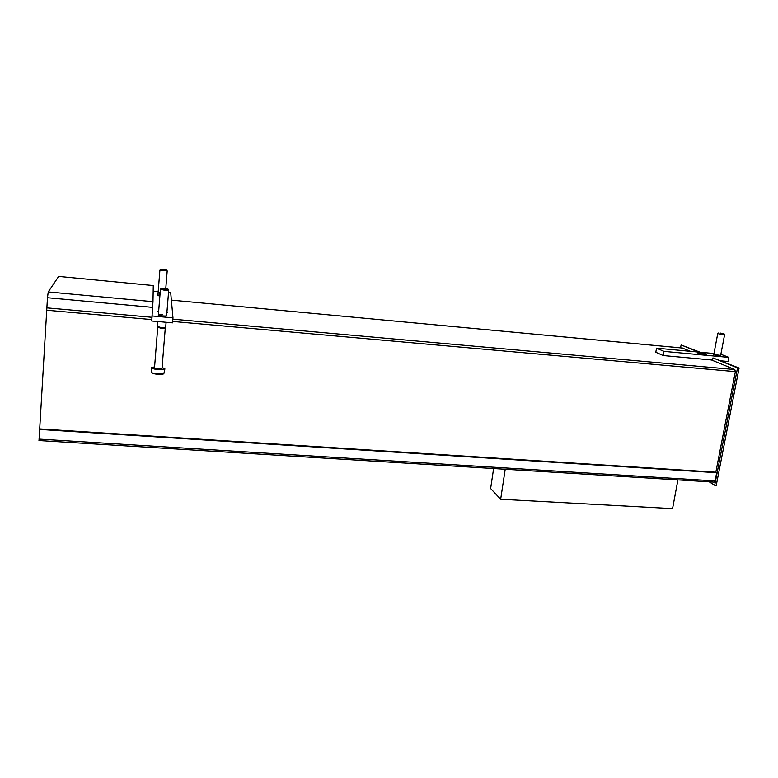 <?xml version="1.0" encoding="UTF-8"?>
<svg xmlns="http://www.w3.org/2000/svg" width="778" height="778" viewBox="0 0 778 778"><rect width="100%" height="100%" fill="white"/><g stroke="black" fill="none" stroke-linecap="round" stroke-linejoin="round"><path stroke-width="1.17" d="M682.277 348.038L690.456 351.325M709.225 481.806L714.7 485.278L737.525 367.897L739.1 368.043L712.949 357.909L712.483 360.379L711.462 359.961L734.802 369.56L735.356 371.631L715.838 472.197L716.674 472.703L715.079 480.921L713.922 482.029M39.017 440.474L46.875 307.864L151.807 317.278L46.875 307.864L47.468 297.731L152.585 307.378L151.72 321.003L152.118 315.965L172.979 317.842L170.703 292.781L168.525 292.577M39.483 429.427L716.674 472.703M39.688 428.902L715.838 472.197M698.615 352.094L681.1 344.975L680.575 347.863M737.525 367.897L712.949 357.909M681.1 344.975L700.093 352.23M739.1 368.043L716.246 485.375L714.7 485.278M48.246 291.925L152.984 301.679L153.276 285.555L58.671 276.414L48.246 291.925L47.468 297.731M152.984 301.679L152.585 307.378M720.224 333.042L724.133 333.927L720.224 333.042M718.454 333.023L717.744 333.577L722.451 334.686L724.6 334.686L724.133 333.927M705.889 353.99L706.385 354.36C706.395 355.069 697.438 353.582 697.856 352.94C699.616 352.629 702.291 352.979 705.889 353.99M655.805 352.269L656.535 348.165L663.965 351.384L663.226 355.546L655.805 352.269M713.971 353.523L656.535 348.165M663.965 351.384L728.83 357.384L720.866 354.253M720.603 355.614L720.603 355.624C718.172 355.779 715.896 355.4 713.786 354.486L720.185 355.332M728.83 357.384L728.043 361.478L721.43 360.875M712.541 360.058L663.226 355.546M158.586 312.25L157.321 311.599L158.673 311.21M166.93 312.143L167.474 312.571L166.871 312.863M159.869 296.117L157.205 295.261L159.967 294.95M166.648 315.644L166.648 315.664C166.735 316.5 158.051 315.674 158.381 314.876L162.495 314.623M160.083 293.452L158.099 292.81L160.151 292.567M158.197 291.585L153.178 291.108M151.72 321.003L172.56 322.851L172.979 317.842M152.196 312.328L152.118 315.965M505.214 469.251L500.662 499.243L672.562 508.618L677.93 479.88M500.662 499.243L490.626 488.535L493.612 468.531M166.492 270.044L166.628 270.131C164.537 270.423 162.524 270.209 160.589 269.509L166.492 270.044M160.579 269.519L160.064 270.316L167.202 270.919L166.628 270.131M165.024 288.444L168.067 289.153C168.719 289.873 160.375 289.046 161.221 288.463L165.024 288.444M161.211 288.482L160.424 289.221L164.109 290.145L168.729 290.048L168.067 289.153M157.846 321.538L157.457 326.546L161.104 327.519L165.685 327.305L166.103 322.277M151.584 367.731L151.661 372.419C150.261 373.139 159.723 375.521 163.72 373.829L164.382 371.612M152.041 372.759C152.216 374.053 161.96 375.025 163.438 373.897L163.72 373.829M164.343 371.826L163.895 373.459M154.589 366.837L151.584 367.702C151.856 368.471 153.82 369.073 157.467 369.511C161.756 369.861 164.226 369.628 164.887 368.83L162.087 367.449M161.999 368.558L165.286 328.005L161.085 328.219L157.739 327.285L154.501 367.926L157.808 368.957L161.999 368.539M165.685 327.305L165.296 327.985M682.5 348.058L171.364 300.123L682.384 348.029M734.802 369.56L172.872 319.165M735.356 371.631L172.677 321.45M151.759 319.583L46.563 310.208M38.929 439.084L715.079 480.921M163.876 373.586L157.146 373.985C153.869 373.596 152.031 373.041 151.642 372.331M38.968 440.543L714.175 482.117M720.603 355.624L724.6 334.686M713.504 355.974L717.744 333.587M165.772 288.541L167.202 270.919M157.924 294.998L159.898 270.17M166.648 315.664L168.729 290.048M158.245 316.51L160.424 289.231M164.382 371.728L164.887 368.83M157.749 327.334L157.457 326.556"/></g></svg>
